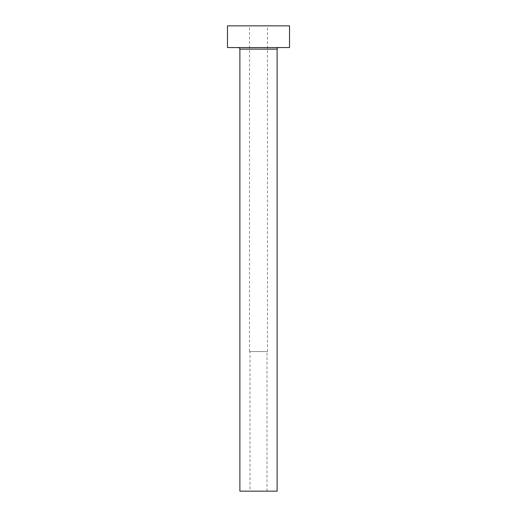 <?xml version="1.0" encoding="UTF-8"?>
<svg xmlns="http://www.w3.org/2000/svg" width="517" height="517" viewBox="0 0 517 517"><rect width="100%" height="100%" fill="white"/><g stroke="black" fill="none" stroke-linecap="round" stroke-linejoin="round"><path stroke-width="0.39" stroke-dasharray="2.58 1.94" d="M249.97 491.15L267.03 491.15L249.97 491.15L249.97 351.56L267.03 351.56L249.97 351.56M267.03 491.15L267.03 351.56M249.504 351.56L267.496 351.56L249.504 351.56L249.504 25.85L267.496 25.85L249.504 25.85M267.496 351.56L267.496 25.85M278.663 47.564L238.337 47.564L278.663 47.564M227.48 47.564L289.52 47.564M227.48 25.85L289.52 25.85M239.888 491.15L277.112 491.15M239.888 49.115L277.112 49.115"/><path stroke-width="0.78" d="M277.112 49.115L239.888 49.115L239.888 491.15L277.112 491.15L277.112 49.115A1.551 1.551 0 0 1 278.663 47.564M239.888 49.115A1.551 1.551 0 0 0 238.337 47.564M289.52 47.564L227.48 47.564L227.48 25.85L289.52 25.85L289.52 47.564"/></g></svg>
